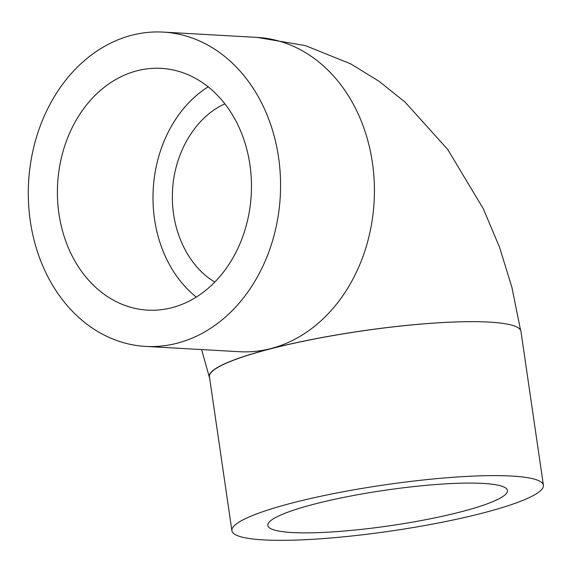 <?xml version="1.0" encoding="UTF-8"?>
<svg xmlns="http://www.w3.org/2000/svg" width="572" height="572" viewBox="0 0 572 572"><rect width="100%" height="100%" fill="white"/><g stroke="black" fill="none" stroke-linecap="round" stroke-linejoin="round"><path stroke-width="0.86" d="M214.807 282.06C188.238 266.459 171.014 230.466 172.451 193.479C173.187 154.397 195.123 116.938 224.918 103.889M315.236 503.882A121.078 17.911 171.7 0 0 267.839 525.453A121.078 17.911 171.7 0 0 390.233 525.697A121.078 17.911 171.7 0 0 507.457 490.497A121.078 17.911 171.7 0 0 439.796 484.241A121.078 17.911 171.7 0 0 315.236 503.882M196.282 297.075A121.078 96.947 93.2 0 1 153.225 189.189A121.078 96.947 93.2 0 1 208.172 86.837M171.722 307.743A121.078 96.947 93.2 0 1 147.597 310.138A121.078 96.947 93.2 0 1 57.636 183.784A121.078 96.947 93.2 0 1 161.268 68.368A121.078 96.947 93.2 0 1 251.33 179.637A121.078 96.947 93.2 0 1 171.722 307.743M263.52 539.896A157.4 23.288 171.7 0 0 438.896 522.887A157.4 23.288 171.7 0 0 543.4 485.249A157.4 23.288 171.7 0 0 384.284 484.927A157.4 23.288 171.7 0 0 231.896 530.694A157.4 23.288 171.7 0 0 263.52 539.896M543.4 485.249L520.942 331.31A157.4 23.288 171.7 0 0 489.203 322.1A157.4 23.288 171.7 0 0 313.849 339.139A157.4 23.288 171.7 0 0 209.438 376.755L231.896 530.694M489.203 322.1A157.4 23.288 171.7 0 0 313.799 339.089A157.4 23.288 171.7 0 0 209.209 376.741A157.4 23.288 171.7 0 0 209.617 377.942M176.905 343.293A157.4 126.033 93.2 0 1 145.553 346.403A157.4 126.033 93.2 0 1 28.6 182.139A157.4 126.033 93.2 0 1 163.32 32.103A157.4 126.033 93.2 0 1 280.394 176.755A157.4 126.033 93.2 0 1 176.905 343.293M520.534 330.101L511.876 287.215L499.492 247.133L483.304 208.759L447.654 149.378L405.026 102.073L378.964 81.217L350.615 63.828L305.384 45.61L257.164 37.409A157.4 126.033 93.2 0 1 374.238 182.06A157.4 126.033 93.2 0 1 270.749 348.598A157.4 126.033 93.2 0 1 239.396 351.708L145.553 346.403M201.616 349.571L209.209 376.741M163.32 32.103L257.164 37.409"/></g></svg>
